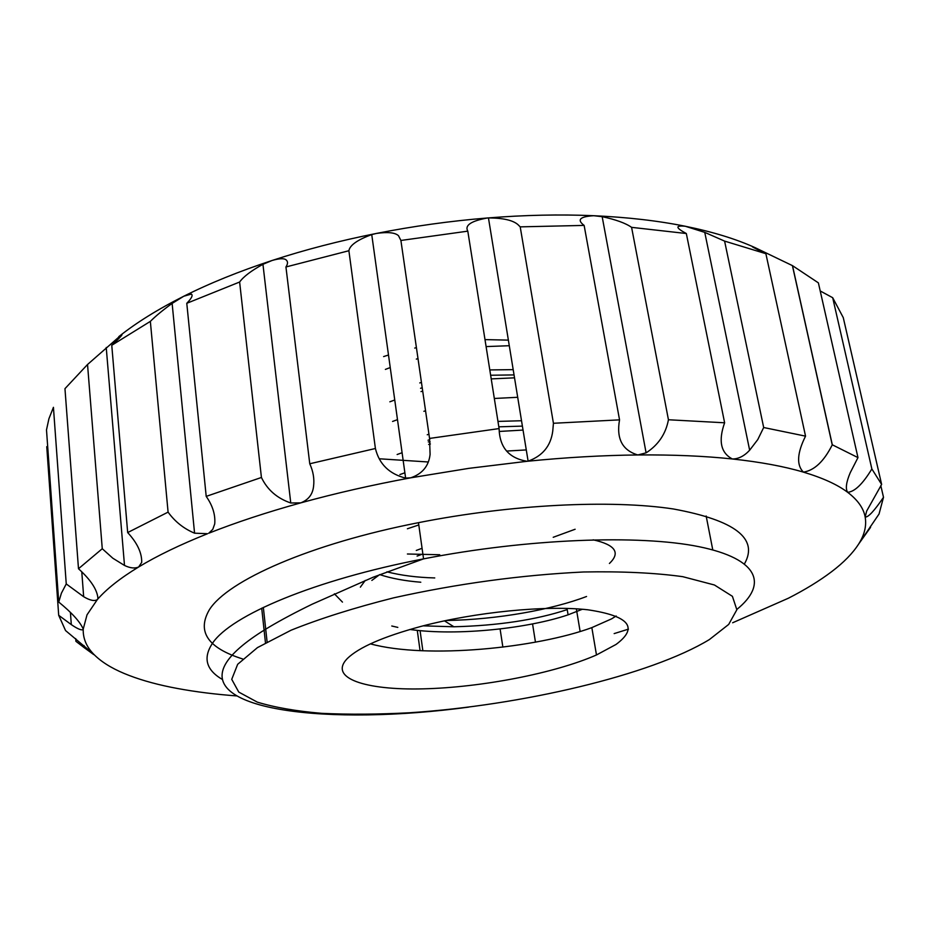 <?xml version="1.0" encoding="UTF-8"?>
<svg xmlns="http://www.w3.org/2000/svg" width="930" height="930" viewBox="0 0 930 930"><rect width="100%" height="100%" fill="white"/><g stroke="black" fill="none" stroke-linecap="round" stroke-linejoin="round"><path stroke-width="1.4" d="M261.702 608.185L265.469 642.793M58.695 615.3L71.308 624.623C77.26 628.703 81.154 630.4 83.003 629.691L83.223 629.075C82.909 638.236 86.327 646.548 93.488 653.988L65.542 630.552L58.695 615.3L46.756 446.667M46.5 429.881L58.73 602.047L61.415 593.166L66.251 583.935L53.429 407.317L48.918 418.756L46.5 429.881M66.251 583.935L83.665 596.723C90.047 600.489 94.616 601.431 97.359 599.548L87.025 614.811L83.223 629.075C80.166 621.903 71.994 612.893 58.73 602.047M64.961 388.67L78.492 568.742L102.265 548.723L87.536 364.502L64.961 388.67M102.265 548.723L112.821 558.221L124.504 565.452C130.235 568.183 134.966 568.683 138.698 566.951C120.284 578.146 106.508 589.016 97.359 599.548L97.941 598.478C97.325 589.864 90.838 579.948 78.492 568.742M111.763 345.286L127.677 532.565L168.086 512.128L150.346 321.385L111.763 345.286C119.517 338.09 122.865 334.486 121.83 334.463L87.536 364.502M168.086 512.128C174.968 521.672 183.803 528.682 194.568 533.181L207.564 533.704C180.188 544.654 157.228 555.733 138.698 566.951L141.697 562.383C141.941 552.908 137.28 542.969 127.677 532.565M186.779 303.296L206.204 496.376L261.423 477.474L239.626 282.023L186.779 303.296C191.603 298.332 193.126 295.263 191.359 294.078L183.791 296.228L172.131 303.413C162.924 310.062 155.67 316.06 150.346 321.385M261.423 477.474C267.398 489.866 277.175 498.364 290.765 502.979L300.704 502.886C266.619 512.337 235.953 522.462 208.727 533.239L212.784 529.333L214.725 523.916C215.516 514.836 212.679 505.653 206.204 496.376M285.94 266.968L309.76 463.768L375.406 448.504L348.89 250.728L285.94 266.968C287.986 263.806 288.021 261.435 286.045 259.842C284.01 258.156 279.326 258.389 271.99 260.516L262.946 264.306C251.274 270.711 243.497 276.617 239.626 282.023M375.406 448.504C379.208 464.128 389.286 473.986 405.62 478.101L410.746 477.811C372.07 484.96 335.381 493.319 300.704 502.886C308.318 499.956 312.596 494.528 313.538 486.588C314.514 479.02 313.259 471.417 309.76 463.768M400.9 240.463L429.555 438.425L499.096 428.579L467.802 231.152L400.9 240.463L398.505 235.709C395.122 232.57 387.798 231.814 376.511 233.418L371.744 234.581C357.457 239.835 349.843 245.206 348.89 250.728M499.096 428.579C499.584 447.353 508.908 458.258 527.077 461.292L468.871 468.348L410.746 477.811C422.325 473.858 428.776 466.058 430.09 454.41L429.555 438.425M520.207 226.862L553.431 423.278L619.543 419.86L584.133 225.409L520.207 226.862L517.917 224.595C512.895 220.236 503.072 218.004 488.448 217.911L487.448 217.98C471.08 220.956 464.535 225.351 467.802 231.152M619.543 419.86C616.206 438.6 622.298 450.306 637.817 454.956L646.094 452.864C658.347 444.924 665.787 433.892 668.438 419.756L724.621 422.79C718.204 440.867 720.785 452.922 732.363 458.978C704.254 455.991 672.739 454.654 637.817 454.956C602.791 455.316 565.87 457.421 527.077 461.292L528.112 461.152C542.609 455.956 550.827 445.912 552.757 431.009L553.431 423.278M744.5 563.801C758.775 538.598 735.06 520.323 673.378 508.977C611.231 499.48 511.07 504.316 418.477 522.672C310.074 543.864 227.571 580.564 209.331 609.801C196.718 631.598 207.809 647.978 242.625 658.952M616.148 616.009L611.591 618.857L591.84 627.622C536.912 647.908 427.161 659.323 370.407 643.862M347.32 658.533C328.209 678.098 365.06 690.362 423.266 688.851C481.461 687.444 554.78 673.285 596.479 654.964L616.044 644.444C638.782 627.564 629.378 616.009 587.853 609.789C546.27 605.081 475.428 611.987 420.872 626.436C383.369 636.632 358.852 647.327 347.32 658.533M586.551 596.49C552.164 609.627 497.736 619.601 445.947 620.519M342.461 602.105L334.37 593.793M575.124 529.251L553.222 537.284M439.75 554.745L407.41 554.001M428.114 461.978L379.545 458.792M593.154 539.819C615.358 544.829 620.775 552.722 609.417 563.464M407.387 528.775L418.802 524.95M397.133 454.514L402.097 452.724M428.66 444.447L430.404 443.97M499.317 431.45L523.044 430.067M399.9 474.556L404.887 472.789M506.606 451.062L526.287 449.922M389.856 401.807L394.75 399.981M421.023 391.588L422.708 391.123M491.226 378.894L514.534 377.836M392.565 421.453L397.494 419.639M423.871 411.281L425.568 410.816M494.318 398.47L517.708 397.296M508.385 340.124L484.995 339.613M416.419 347.692L414.734 348.064M388.496 355.016L383.613 356.585M385.38 369.408L390.24 367.559M416.326 359.096L418.012 358.62M486.099 346.588L509.291 345.716M582.343 609.255L568.091 614.823L567.219 609.603C536.029 619.892 498.248 625.623 453.898 626.774L423.162 625.844M360.352 587.167L365.257 580.425M416.291 550.432L422.081 548.293M434.752 577.937C417.024 577.484 401.086 575.438 386.926 571.822M427.254 434.763L428.951 434.252M497.957 421.406L521.521 420.744M419.767 382.928L421.453 382.416M489.796 369.931L513.197 369.64M568.091 614.823C528.996 628.18 457.967 636.294 409.909 629.471M397.819 627.39L391.774 626.006M371.861 580.413L379.568 574.67M417.082 556.094L422.871 553.978M420.79 582.226C404.992 580.959 391.298 578.425 379.731 574.612M428.044 440.227L429.811 439.692M498.817 426.824L522.404 426.114M420.546 388.287L422.232 387.764M490.645 375.243L514.058 374.918M430.172 441.913L428.288 441.901M765.878 253.692L724.598 241.103L763.681 427.521L805.543 436.147L765.878 253.692C752.812 247.322 749.196 245.299 755.032 247.624C735.781 238.917 712.531 231.803 685.259 226.246C675.122 225.281 675.482 227.711 686.328 233.523L631.586 227.35L668.438 419.756M818.377 282.86L792.5 265.655L832.304 444.784L857.971 457.607L818.377 282.86M843.266 317.618L832.687 297.705L871.863 468.952L881.628 484.425L843.266 317.618M880.815 485.623L883.5 497.283L879.048 513.999L858.599 544.12C864.505 534.878 866.69 525.845 865.167 517.034C863.586 508.222 857.739 499.968 847.625 492.284C837.419 484.6 822.678 477.881 803.404 472.126C784.025 466.383 760.345 462.012 732.363 458.978C738.467 458.99 744.233 456.072 749.65 450.213L757.776 439.565L763.681 427.521M870.375 526.438L870.573 527.345L858.599 544.12C852.671 553.362 843.684 562.534 831.664 571.659C819.621 580.762 805.206 589.62 788.408 598.211L732.642 622.763M535.459 642.177L532.553 623.902M417.279 630.377L420.069 650.686M84.049 645.536L84.2 647.664L75.911 641.316L75.714 638.608M724.598 241.103L704.754 232.372L685.259 226.246C657.882 220.736 627.355 217.225 593.7 215.714C579.855 216.574 576.67 219.806 584.133 225.409M792.5 265.655L755.032 247.624M832.687 297.705L820.213 290.962M118.773 336.66C136.233 322.733 157.902 309.26 183.791 296.228C209.808 283.208 239.208 271.304 271.99 260.516C304.877 249.763 339.717 240.731 376.511 233.418C413.35 226.153 450.329 221.003 487.448 217.98C524.543 215.016 559.965 214.249 593.7 215.714L602.163 216.667L646.094 452.864M805.543 436.147C797.08 453.061 796.371 465.058 803.404 472.126C814.343 470.464 823.945 461.396 832.234 444.9L832.304 444.784M857.971 457.607L850.264 472.649C846.207 482.193 845.324 488.727 847.625 492.284C854.6 491.842 862.68 484.065 871.863 468.952M881.628 484.425L866.69 511.012L865.167 517.034C868.202 517.475 874.305 510.896 883.5 497.283M93.488 653.988C100.684 661.416 110.891 667.903 124.132 673.448C137.384 678.981 152.95 683.562 170.841 687.2C188.744 690.827 208.32 693.548 229.594 695.349L236.464 695.907M84.212 647.664L93.709 654.581M614.16 633.597L628.436 629.145M724.621 422.79L686.328 233.523M631.586 227.35C625.669 223.177 615.858 219.62 602.163 216.667M222.433 679.505C206.018 669.937 202.752 657.789 212.621 643.072C231.14 615.335 314.363 579.902 423.557 558.872C527.368 538.586 639.05 534.459 699.011 546.701C759.24 558.988 767.808 584.354 736.897 609.394M709.404 639.549L728.69 624.425L736.851 609.755L732.41 596.316L714.438 584.993L682.771 576.681C655.139 572.845 622.031 571.276 583.436 571.985C520.73 575.054 457.49 583.668 393.704 597.827C354.214 607.79 320.001 618.59 291.067 630.215L257.459 647.606L237.673 664.287L231.733 679.33L238.766 692.083L257.296 702.127C274.675 707.428 296.112 711.159 321.617 713.333C348.855 714.624 378.231 714.426 409.77 712.752C521.335 705.452 650.709 675.261 709.404 639.549M263.341 607.406L267.096 641.874M418.477 522.672L423.557 558.872L373.209 577.193L312.143 604.209C295.856 612.126 281.534 619.752 269.154 627.087C247.764 639.887 233.593 651.593 226.653 662.183C195.3 710.938 330.057 725.935 468.662 707.114M596.479 654.964L591.84 627.622M444.459 620.833L453.898 626.774M488.448 217.911L528.112 461.152M371.744 234.593L405.62 478.101M262.946 264.306L290.765 502.979M172.131 303.413L194.568 533.181M106.229 347.495L124.504 565.452M81.782 571.869L83.665 596.723M70.424 612.452L71.308 624.623M420.081 630.668L422.859 650.802M500.096 628.982L502.874 647.14M576.333 608.813L580.134 631.493M706.161 515.999L712.775 549.897M792.407 265.608L832.234 444.9M704.754 232.372L749.65 450.213"/></g></svg>
